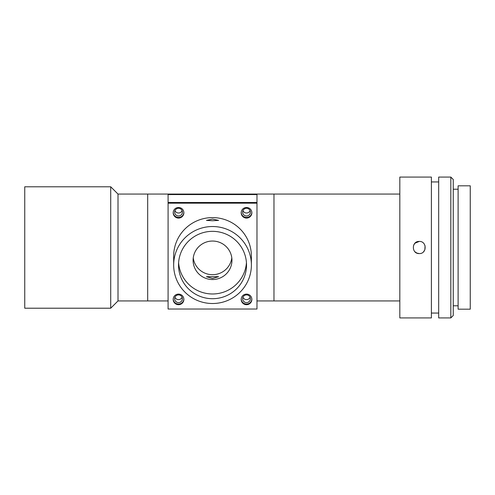 <?xml version="1.0" encoding="UTF-8"?>
<svg xmlns="http://www.w3.org/2000/svg" width="495" height="495" viewBox="0 0 495 495"><rect width="100%" height="100%" fill="white"/><g stroke="black" fill="none" stroke-linecap="round" stroke-linejoin="round"><path stroke-width="0.74" d="M399.824 194.071L273.97 194.071L273.97 300.929L273.97 194.071L147.683 194.071L147.683 300.929L147.683 194.071L118.008 194.071L110.719 186.788L24.75 186.788L24.75 308.212L110.719 308.212L110.719 186.788M168.083 300.929L118.008 300.929L118.008 194.071M118.008 300.929L110.719 308.212M178.528 294.89A3.886 3.849 180 0 0 174.642 298.739A3.886 3.849 180 0 0 178.528 302.594A3.886 3.849 180 0 0 182.414 298.739A3.886 3.849 180 0 0 178.528 294.89M174.945 297.254A3.886 3.849 180 0 0 182.111 297.254M178.528 208.277A3.886 3.849 180 0 0 174.642 212.126A3.886 3.849 180 0 0 178.528 215.975A3.886 3.849 180 0 0 182.414 212.126A3.886 3.849 180 0 0 178.528 208.277M174.945 210.641A3.886 3.849 180 0 0 182.111 210.641M246.529 208.277A3.886 3.849 180 0 0 242.643 212.126A3.886 3.849 180 0 0 246.529 215.975A3.886 3.849 180 0 0 250.414 212.126A3.886 3.849 180 0 0 246.529 208.277M242.946 210.641A3.886 3.849 180 0 0 250.111 210.641M246.529 294.89A3.886 3.849 180 0 0 242.643 298.739A3.886 3.849 180 0 0 246.529 302.594A3.886 3.849 180 0 0 250.414 298.739A3.886 3.849 180 0 0 246.529 294.89M242.946 297.254A3.886 3.849 180 0 0 250.111 297.254M256.973 203.167L256.973 194.566L168.083 194.566L168.083 202.504L256.973 202.504L168.083 202.504L168.083 203.167L256.973 203.167L256.973 309.029L168.083 309.029L168.083 203.167M178.528 207.492A5.34 5.29 180 0 0 173.188 212.788A5.34 5.29 180 0 0 178.528 218.078A5.34 5.29 180 0 0 183.874 212.788A5.34 5.29 180 0 0 178.528 207.492M173.194 212.454A5.34 5.29 180 0 0 178.528 217.423A5.34 5.29 180 0 0 183.862 212.454M178.528 294.11A5.34 5.29 180 0 0 173.188 299.401A5.34 5.29 180 0 0 178.528 304.697A5.34 5.29 180 0 0 183.874 299.401A5.34 5.29 180 0 0 178.528 294.11M173.194 299.073A5.34 5.29 180 0 0 178.528 304.035A5.34 5.29 180 0 0 183.862 299.073M246.529 294.11A5.34 5.29 180 0 0 241.189 299.401A5.34 5.29 180 0 0 246.529 304.697A5.34 5.29 180 0 0 251.868 299.401A5.34 5.29 180 0 0 246.529 294.11M241.195 299.073A5.34 5.29 180 0 0 246.529 304.035A5.34 5.29 180 0 0 251.862 299.073M246.529 207.492A5.34 5.29 180 0 0 241.189 212.788A5.34 5.29 180 0 0 246.529 218.078A5.34 5.29 180 0 0 251.868 212.788A5.34 5.29 180 0 0 246.529 207.492M241.195 212.454A5.34 5.29 180 0 0 246.529 217.423A5.34 5.29 180 0 0 251.862 212.454M173.671 265.023L173.671 256.094A38.858 38.499 0 0 1 212.528 217.602A38.858 38.499 0 0 1 251.386 256.094L251.386 265.023A38.858 38.499 0 0 1 212.528 303.515A38.858 38.499 0 0 1 173.671 265.023A38.858 38.499 0 0 1 212.528 226.524A38.858 38.499 0 0 1 251.386 265.023M212.528 219.087L218.598 220.386L212.528 220.739L206.458 220.386L212.528 219.087M212.528 278.481L206.458 276.693L218.598 276.693L212.528 278.481M212.528 241.046A19.429 19.249 180 0 0 193.1 260.296A19.429 19.249 180 0 0 212.528 279.539A19.429 19.249 180 0 0 231.957 260.296A19.429 19.249 180 0 0 212.528 241.046M193.254 257.864A19.429 19.249 180 0 0 231.802 257.864M212.528 231.338A34 33.685 180 0 0 178.528 265.023A34 33.685 180 0 0 212.528 298.708A34 33.685 180 0 0 246.529 265.023A34 33.685 180 0 0 212.528 231.338M178.615 262.659A34 33.685 180 0 0 212.528 293.981A34 33.685 180 0 0 246.442 262.659M416.926 253.112L419.253 253.57C411.413 253.947 411.419 241.059 419.253 241.43L414.965 243.2L413.641 245.174M414.965 251.8L416.889 253.094M419.253 241.43C427.067 241.046 427.098 253.941 419.253 253.57M431.393 317.926L431.393 177.074L399.824 177.074L399.824 317.926L431.393 317.926M438.681 181.931L431.393 181.931M438.681 313.069L431.393 313.069M450.821 317.926L450.821 177.074L438.681 177.074L438.681 317.926L450.821 317.926L453.253 315.501L453.253 179.499L450.821 177.074M458.11 189.214L453.253 189.214M458.11 305.786L453.253 305.786M470.25 309.183L470.25 185.817L458.11 185.817L458.11 309.183L470.25 309.183M423.559 251.776L424.858 249.827L425.075 245.798M399.824 300.929L256.973 300.929"/></g></svg>
